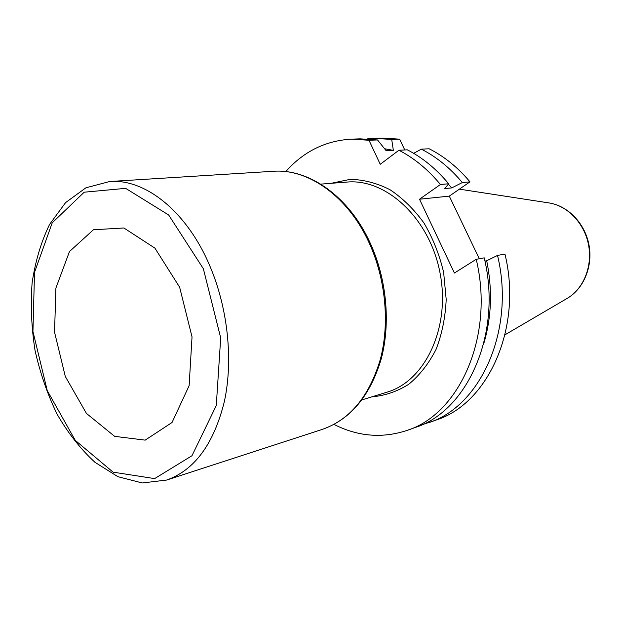 <?xml version="1.0" encoding="UTF-8"?>
<svg xmlns="http://www.w3.org/2000/svg" width="621" height="621" viewBox="0 0 621 621"><rect width="100%" height="100%" fill="white"/><g stroke="black" fill="none" stroke-linecap="round" stroke-linejoin="round"><path stroke-width="0.93" d="M285.761 171.598C303.63 151.446 325.567 140.625 351.556 139.143L368.983 140.261L380.246 164.293L398.899 150.243C414.122 158.052 427.962 169.479 440.421 184.499L419.501 199.225L454.417 273.03L476.214 259.314C494.665 335.604 459.571 413.943 407.135 430.376C382.42 438.573 358.045 436.586 334.005 424.43M398.899 150.243L407.322 149.832C422.482 157.571 436.26 168.881 448.657 183.762L444.721 188.582L451.708 187.915L462.334 182.543L469.981 181.852L449.293 196.127L479.296 258.747M440.421 184.499L448.657 183.762M368.983 140.261L377.514 139.95L386.153 150.693L393.357 150.352L391.704 139.438L399.645 139.158L382.412 138.087L374.416 138.359L391.704 139.438M351.556 139.143L360.141 138.848L377.514 139.95M448.354 184.134L451.708 187.915M384.593 148.737L393.357 150.352M469.981 181.852C457.755 167.352 444.147 156.329 429.158 148.784L421.317 149.156C436.377 156.771 450.046 167.903 462.334 182.543M421.317 149.156L413.671 153.333M367.298 138.894L374.416 138.359M428.676 422.691C480.701 406.32 515.554 329.743 497.522 255.425L504.958 254.067C522.843 327.694 488.083 403.658 436.214 419.998L421.861 424.811M404.768 149.956L399.645 139.158M476.214 259.314L484.225 257.847C502.521 333.399 467.512 411.079 415.224 427.489L407.135 430.376M497.522 255.425L486.693 260.75C492.616 290.03 491.576 317.859 483.573 344.22M486.693 260.75L484.931 261.084M419.501 199.225L449.293 196.127M179.64 287.22L154.924 248.144L123.889 227.977L93.429 229.762L69.467 251.567L55.906 288.051L54.547 332.204L65.298 376.466L86.435 413.415L114.66 436.361L145.182 440.134L172.033 422.505L189.133 385.672L192.029 336.892L179.64 287.22M203.346 268.714L168.664 214.99L125.636 188.349L84.192 192.2L52.226 222.823L34.512 272.371L32.944 331.467L47.235 390.555L75.265 440.359L113.076 472.154L154.645 478.605L191.967 455.736L216.279 405.56L220.696 337.871L203.346 268.714M209.859 265.974C186.867 211.326 145.081 178.53 109.692 181.518L85.931 187.79L65.578 202.617L49.548 224.445C41.118 241.911 35.304 261.387 32.113 282.889C30.46 305.066 31.438 327.593 35.055 350.469C40.117 373.066 47.499 394.366 57.202 414.37C68.085 433.186 80.668 449.162 94.943 462.288L117.881 476.68L142.263 482.967L166.661 480.049C194.598 470.167 213.849 443.93 224.414 401.329C233.317 359.963 227.876 308.21 209.859 265.974M273.263 171.287C309.281 168.477 349.32 196.834 370.24 243.121C386.642 278.922 390.764 322.819 381.278 358.659C370.263 395.717 350.671 419.276 322.509 429.328C350.058 419.617 369.363 396.221 380.401 359.124C389.848 323.184 385.672 278.922 369.169 242.935C348.133 196.415 308.28 168.47 273.263 171.287L109.692 181.518M331.14 183.311L350.174 179.36C363.518 179.593 376.753 183.024 389.895 189.653C402.61 198.091 413.982 209.23 423.996 223.063C432.891 238.169 439.443 254.641 443.65 272.487L446.196 299.477C445.373 317.401 441.989 334.051 436.043 349.421C428.777 363.595 419.711 375.193 408.828 384.22C397.223 391.509 384.904 395.717 371.886 396.835M361.95 399.893L386.976 392.185C425.036 381.201 450.691 327.733 440.072 273.17C429.856 218.538 386.309 178.274 346.883 182.077L320.778 184.126M566.996 298.491C583.864 288.765 593.071 266.199 588.949 244.759C584.889 223.312 568.021 205.722 548.754 202.888C567.454 205.574 584.423 223.141 588.529 244.837C592.706 266.533 583.398 289.107 566.996 298.491L504.989 334.797M322.509 429.328L166.661 480.049M548.754 202.888L459.4 189.157"/></g></svg>
